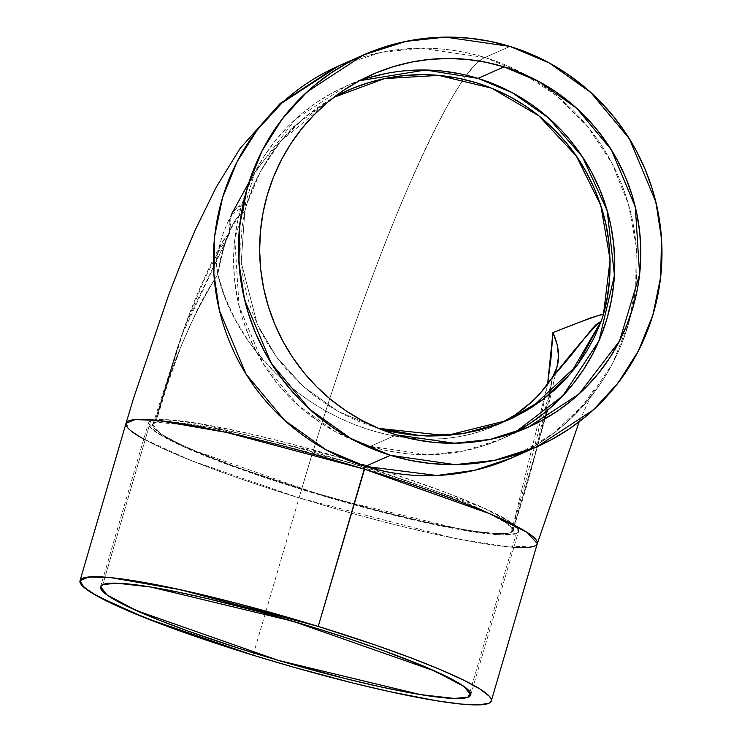 <?xml version="1.0" encoding="UTF-8"?>
<svg xmlns="http://www.w3.org/2000/svg" width="742" height="742" viewBox="0 0 742 742"><rect width="100%" height="100%" fill="white"/><g stroke="black" fill="none" stroke-linecap="round" stroke-linejoin="round"><path stroke-width="0.56" stroke-dasharray="3.71 2.78" d="M126.019 423.348L129.971 430.008L143.8 439.069L191.102 460.504L299.091 497.873A214.252 23.141 16.3 0 0 537.31 543.617L534.815 545.954L509.207 546.928L453.705 538.126L299.091 497.873C327.092 401.496 366.808 284.659 403.36 198.476C441.434 110.475 468.629 63.487 484.943 57.505L521.561 72.623L556.565 95.681L587.46 126.325L611.946 163.175L628.391 203.994L636.172 246.084L635.727 286.894L628.316 324.412L612.484 363.608L587.367 401.06L553.226 433.532L511.739 457.925A214.252 211.275 -113.8 0 0 631.498 312.187A214.252 211.275 -113.8 0 1 524.093 451.98M367.327 78.16L349.779 84.486L332.935 92.518L316.973 102.192L302.04 113.415L288.286 126.066L275.848 140.025L264.829 155.171L255.35 171.346L247.494 188.394L241.335 206.155L236.939 224.464L234.351 243.135L233.591 261.991L234.667 280.856L237.561 299.536L242.263 317.854L248.709 335.644L256.843 352.728L266.591 368.95L277.86 384.133L290.53 398.148L304.498 410.855L319.607 422.133L335.736 431.872L352.71 439.978L370.369 446.378A192.827 190.147 66.2 0 1 233.674 266.165A192.827 190.147 66.2 0 1 359.499 80.739L346.254 85.998L295.372 119.239L254.831 172.339L234.787 238.803L239.072 306.288L263.02 363.413L297.681 404.965L335.078 431.519L370.369 446.378L396.423 434.868L370.369 446.378L428.551 454.763L463.973 450.941L502.093 438.772L514.902 432.521A192.827 190.147 66.2 0 1 370.369 446.378L388.548 451.006L407.07 453.807L425.76 454.772L444.43 453.891L462.906 451.155L481.011 446.601L498.568 440.284L515.412 432.243M469.974 691.971L516.321 533.498A192.827 20.822 -163.7 0 0 362.792 464.325A192.827 20.822 -163.7 0 0 150.645 421.048L102.823 584.603L150.645 421.048L148.4 423.153L154.828 431.39L184.248 447.018L326.23 496.843L468.323 531.068L502.278 534.926L516.321 533.498L518.556 531.393L512.138 523.156L482.717 507.519L340.736 457.693L198.633 423.478L164.687 419.62L150.645 421.048L148.65 422.588L148.437 424.656L150.005 427.234L158.417 433.792L183.469 446.675L221.441 462.192L269.058 479.007L304.164 490.221L358.507 505.988L410.688 519.27L456.219 528.944L491.185 534.166L499.932 534.834L512.564 534.49L516.321 533.498L518.315 531.958L518.519 529.89L516.951 527.312L513.622 524.26L508.548 520.754L483.496 507.871L445.525 492.354L397.897 475.539L344.733 458.871L290.595 443.79L256.278 435.266L210.747 425.593L175.78 420.371L159.873 419.601L154.401 420.055L150.645 421.048L102.823 584.603M513.909 547.29A214.252 23.141 16.3 0 1 299.091 497.873A214.252 23.141 -163.7 0 1 143.753 439.051A214.252 23.141 -163.7 0 0 299.091 497.873A431.167 54.463 107.1 0 1 463.648 79.357A431.167 54.463 107.1 0 1 479.415 61.057A431.167 54.463 107.1 0 1 484.943 57.505L510.014 46.431L484.943 57.505L420.297 48.193L380.943 52.432L338.584 65.964A214.252 211.275 66.2 0 1 484.943 57.505A214.252 211.275 -113.8 0 1 526.987 75.582A214.252 211.275 -113.8 0 1 631.498 312.178A214.252 211.275 -113.8 0 0 526.987 75.582A214.252 211.275 -113.8 0 0 484.943 57.505A214.252 211.275 66.2 0 0 351.3 60.835M510.014 46.431L484.943 57.505A431.167 54.463 107.1 0 0 479.415 61.057A431.167 54.463 107.1 0 0 463.648 79.357A431.167 54.463 107.1 0 0 299.091 497.873L253.087 655.214M155.866 422.189L166.301 421.577L182.588 422.94L216.71 428.598L244.73 434.571L308.96 450.83L376.454 470.864L437.771 491.863L463.37 501.796L484.331 510.895L499.932 518.816L509.615 525.29L512.119 527.914L513.037 530.094L511.405 532.357L507.5 533.229L494.831 533.387L476.086 531.439L451.943 527.451L423.459 521.598L374.636 509.754L304.971 489.933L239.527 468.221L199.153 452.639L178.303 443.308L163.388 435.304L154.8 428.839L153.028 426.288L152.945 424.201L155.866 422.189L209.856 427.29L350.484 462.813L480.742 509.244L507.166 523.379L512.954 530.827L512.351 531.801L535.863 452.379L545.824 414.119L549.646 395.551L552.475 377.242L533.711 459.827L512.351 531.801L511.405 532.357C508.131 533.85 499.709 533.962 486.14 532.673C474.63 531.541 458.639 528.898 438.17 524.742C419.749 520.977 398.565 515.987 374.636 509.754L304.971 489.933L239.527 468.221C218.575 460.643 201.416 453.854 188.041 447.834C173.266 441.147 163.333 435.814 158.25 431.844L152.861 424.433L154.568 422.625L176.809 349.538L185.277 325.386L204.987 278.074L216.59 255.267L229.603 233.183L228.907 226.069L229.445 220.114L231.272 214.698L236.29 208.576L239.573 206.628L246.659 204.43L252.901 187.355L260.767 170.985L270.107 155.597L280.912 141.156L293.155 127.772L306.539 115.752L320.989 105.123L333.677 97.434L280.912 141.156C264.143 162.331 252.725 183.422 246.659 204.43L231.272 214.698L229.603 233.183L181.41 336.107L154.568 422.625L155.866 422.189C160.587 420.055 179.536 421.938 212.704 427.819C250.397 434.868 299.425 447.472 359.796 465.642C419.119 484.285 461.561 499.802 487.114 512.203C508.78 523.175 517.183 529.714 512.351 531.801L511.405 532.357L547.55 384.375L511.405 532.357C497.075 539.258 398.695 519.038 304.971 489.933C210.264 461.097 138.8 429.108 154.568 422.625L155.866 422.189L168.165 382.408L182.17 343.62L198.439 307.318L207.658 290.4L217.796 274.327L224.761 296.717L235.019 319.255L248.746 341.626L256.973 352.617L276.228 373.894L287.219 383.966L299.165 393.594L312.039 402.637L325.636 410.892L340.003 418.321L354.926 424.758L370.128 430.054L385.608 434.191L401.097 437.103L416.355 438.763L431.056 439.208L445.172 438.522L458.723 436.76L471.643 433.996L483.784 430.332L500.702 423.228L483.784 430.332L471.643 433.996L458.723 436.76L445.172 438.522L431.056 439.208L416.355 438.763L401.097 437.103L385.608 434.191L370.128 430.054L354.926 424.758L340.003 418.321L325.636 410.892L312.039 402.637L299.165 393.594L287.219 383.966L276.228 373.894L256.973 352.617L248.746 341.626L235.019 319.255L227.006 302.346L220.875 285.494L217.796 274.327L216.404 262.631L217.99 251.64L221.19 243.868L225.67 237.301L229.603 233.183L222.415 241.771L217.99 251.64L216.404 262.631L217.796 274.327C190.907 317.511 170.27 366.798 155.866 422.189C170.27 366.798 190.907 317.511 217.796 274.327C230.27 331.748 284.297 403.203 370.128 430.054C456.376 456.144 525.215 422.421 552.475 377.242C543.71 425.991 530.335 477.514 512.351 531.801M495.637 84.783L477.978 78.383L459.799 73.764M403.917 70.88L385.432 73.606M570.487 140.628L557.817 126.613M543.849 113.906L528.731 102.628M378.485 428.357L338.037 411.383L303.255 386.554L276.145 356.559L257.27 324.319L241.206 262.334L244.777 211.507L241.206 262.334L257.27 324.319L276.145 356.559L303.255 386.554L338.037 411.383L378.485 428.357L359.313 421.651L343.351 414.249L328.112 405.447L313.755 395.31L300.389 383.929L288.137 371.417L277.1 357.867L267.389 343.416L259.088 328.177L252.261 312.289L246.975 295.9L243.274 279.15L241.196 262.186L240.751 245.157L241.948 228.211L244.777 211.507L246.659 204.43L260.386 171.699L279.892 142.408L304.693 117.273L333.677 97.434M244.777 211.507L241.438 213.687L237.811 217.397L229.927 230.456L222.656 249.952L219.817 261.583L217.796 274.327C214.113 257.817 218.055 244.109 229.603 233.183C228.87 213.881 234.555 204.3 246.659 204.43L244.777 211.507C233.934 215.941 224.937 236.883 217.796 274.327C224.937 236.883 233.934 215.941 244.777 211.507L246.659 204.43M507.454 420.408L495.137 425.843M547.679 383.512L537.839 433.653L525.197 483.274L511.405 532.357M396.423 434.868L370.369 446.378M150.645 421.048A192.827 20.822 -163.7 0 0 304.164 490.221A192.827 20.822 -163.7 0 0 516.321 533.498M154.568 422.625L185.277 325.386L229.603 233.183M579.177 421.781L593.387 390.58L584.13 403.527C567.5 424.776 543.367 442.909 511.739 457.925M528.146 427.262L502.093 438.772M470.734 694.948L518.556 531.393M335.634 67.29L338.584 65.964M100.578 586.699L148.4 423.153M372.317 74.488L346.254 85.998M152.861 424.433L181.41 336.107C192.317 304.062 205.58 273.325 221.19 243.868M217.35 254.163C222.071 235.093 223.685 231.05 231.272 214.698L231.291 214.67M248.904 182.495L261.982 162.591L292.756 127.216L335.096 96.664M545.259 418.627L512.954 530.827M547.392 410.437L557.845 363.561"/><path stroke-width="1.11" d="M524.093 451.98A214.252 211.275 -113.8 0 1 365.379 466.384A214.252 211.275 66.2 0 1 213.881 274.15A214.252 211.275 66.2 0 1 338.584 65.964L282.043 102.897L257.298 129.878L237.004 161.904L222.526 197.752L214.735 235.743L213.872 274.002L219.493 310.722L246.112 374.2L284.622 420.371L326.165 449.875L365.379 466.384A214.252 211.275 -113.8 0 0 511.739 457.925L474.75 470.28L436.834 475.501L365.379 466.384L364.239 469.102L490.072 513.844L527.061 532.357L537.31 543.617L579.177 421.781M477.978 78.383A192.827 190.147 66.2 0 0 359.499 80.739L425.481 70.017L477.978 78.383L504.031 66.873L477.978 78.383A192.827 190.147 66.2 0 1 613.708 244.201A192.827 190.147 66.2 0 1 514.902 432.521L562.918 395.727L598.961 340.903L614.45 275.375L607.234 210.756L582.451 156.859L548.384 117.765L512.147 92.639L477.978 78.383L504.031 66.873L539.332 81.731L576.719 108.286L611.38 149.838L635.328 206.972L639.613 274.447L619.57 340.912L579.038 394.021L528.146 427.262L490.026 439.431L454.614 443.252L396.423 434.868L414.611 439.496L433.133 442.297L451.813 443.262L470.493 442.38L488.969 439.644L507.074 435.09L524.631 428.765L541.474 420.733L557.428 411.059L572.36 399.845L586.115 387.194L598.562 373.226L609.572 358.08L619.06 341.904L626.916 324.857L633.065 307.095L637.461 288.786L640.049 270.116L640.81 251.26L639.743 232.404L636.84 213.724L632.147 195.396L625.701 177.607L617.557 160.522L607.809 144.31L596.549 129.117L583.871 115.103L569.912 102.396L554.793 91.118L538.673 81.379L521.7 73.272L504.031 66.873L485.852 62.254L467.33 59.443L448.641 58.479L429.97 59.369L411.495 62.096L393.39 66.65L375.832 72.976L358.989 81.008L343.027 90.682L328.103 101.904L314.348 114.556L301.901 128.514L290.883 143.66L281.403 159.836L273.548 176.884L267.398 194.645L263.002 212.954L260.414 231.625L259.644 250.481L260.72 269.337L263.623 288.026L268.316 306.344L274.763 324.133L282.897 341.218L292.645 357.44L303.914 372.623L316.593 386.638L330.552 399.344L345.67 410.623L361.79 420.362L378.763 428.468L396.423 434.868A192.827 190.147 66.2 0 1 260.08 261.861A192.827 190.147 66.2 0 1 372.317 74.488L372.169 74.543M468.49 697.044A192.827 20.822 16.3 0 1 256.342 653.776A192.827 20.822 16.3 0 1 102.823 584.603L116.856 583.175L150.811 587.033L292.914 621.249L434.895 671.074L464.316 686.702L470.734 694.948L468.49 697.044L469.974 691.971L468.49 697.044L464.733 698.046L452.11 698.389L433.087 696.515L408.397 692.499L378.986 686.498L345.995 678.744L274.401 659.221L238.562 648.202L188.607 631.275L159.706 620.358L125.723 605.583L110.586 597.347L105.522 593.841L102.183 590.78L100.615 588.211L100.829 586.143L102.823 584.603L106.57 583.602L119.202 583.268L149.921 586.885L177.097 591.912L208.446 598.822L260.637 612.113L314.97 627.871L350.076 639.094L382.705 650.372L424.303 666.483L453.965 680.377L460.717 684.3L469.13 690.867L470.697 693.436L470.484 695.504L468.49 697.044L454.447 698.472L420.501 694.623L278.398 660.399L136.417 610.573L106.996 594.945L100.578 586.699L102.823 584.603A192.827 20.822 16.3 0 1 314.97 627.871A192.827 20.822 16.3 0 1 468.49 697.044L469.974 691.971M351.3 60.835A214.252 211.275 66.2 0 0 213.529 267.222A214.252 211.275 66.2 0 0 365.379 466.384L390.45 455.31L351.235 438.8L309.683 409.296L271.173 363.135L244.563 299.657L238.943 262.937L239.805 224.668L247.596 186.678L262.074 150.83L282.368 118.803L307.114 91.823L363.654 54.889L406.013 41.357L445.367 37.119L510.014 46.431L529.64 53.535L548.496 62.551L566.415 73.365L583.203 85.896L598.72 100.022L612.799 115.594L625.321 132.466L636.154 150.478L645.197 169.464L652.357 189.229L657.579 209.587L660.797 230.345L661.985 251.306L661.141 272.258L658.265 292.997L653.377 313.337L646.542 333.075L637.814 352.023L627.278 369.998L615.044 386.823L601.215 402.34L585.93 416.392L569.346 428.857L551.612 439.607L532.895 448.539L513.39 455.56L493.272 460.615L472.737 463.657L451.999 464.64L431.232 463.574L410.651 460.448L390.45 455.31L370.824 448.205L351.968 439.199L334.048 428.375L317.261 415.845L301.744 401.728L287.655 386.155L275.143 369.275L264.31 351.263L255.267 332.277L248.106 312.512L242.884 292.153L239.666 271.396L238.47 250.434L239.323 229.491L242.198 208.743L247.077 188.403L253.922 168.666L262.649 149.717L273.177 131.742L285.42 114.917L299.249 99.409L314.534 85.349L331.118 72.883L348.851 62.133L367.568 53.211L387.074 46.18L407.191 41.125L427.717 38.083L448.465 37.1L469.232 38.176L489.813 41.292L510.014 46.431L549.228 62.94L590.771 92.444L629.281 138.615L655.9 202.093L661.521 238.813L660.658 277.072L652.867 315.072L638.389 350.92L618.095 382.937L593.35 409.918L536.809 446.86L494.45 460.383L455.096 464.622L390.45 455.31A214.252 211.275 -113.8 0 1 247.077 188.403A214.252 211.275 -113.8 0 1 510.014 46.431A214.252 211.275 -113.8 0 1 653.377 313.337A214.252 211.275 -113.8 0 1 390.45 455.31L365.379 466.384L364.239 469.102L226.551 432.428L157.119 420.334L134.933 419.629L126.019 423.348A214.252 23.141 -163.7 0 0 143.753 439.051A214.252 23.141 -163.7 0 1 168.517 421.697A214.252 23.141 -163.7 0 1 364.239 469.102A214.252 23.141 16.3 0 1 537.31 543.617L491.297 700.958A214.252 23.141 -163.7 0 0 318.225 626.433L364.239 469.102A214.252 23.141 -163.7 0 0 126.019 423.348L133.606 398.064L168.777 294.648L180.853 263.753L195.387 229.658L216.154 187.299L240.102 148.4L280.179 103.453L335.634 67.29M491.297 700.958A214.252 23.141 -163.7 0 1 253.087 655.214L145.098 617.836L97.786 596.41L83.957 587.349L80.015 580.689L88.929 576.97L111.105 577.675L180.547 589.76L318.225 626.433L238.006 603.626L199.876 594.157L165.039 586.477L121.846 578.946L110.428 577.601L92.759 576.747L82.501 578.352L80.294 580.068L80.053 582.359L81.796 585.225L91.136 592.515L118.97 606.826L161.162 624.068L195.517 636.46L253.087 655.214L293.34 667.123L352.691 682.965L389.355 691.581L436.472 700.763L460.875 704.047L478.553 704.9L488.802 703.295L491.018 701.58L491.26 699.289L489.516 696.423L480.176 689.133L463.36 679.987L439.709 669.33L410.15 657.579L375.795 645.188L318.225 626.433L364.239 469.102A214.252 23.141 16.3 0 1 513.909 547.29M504.031 66.873A192.827 190.147 66.2 0 0 267.398 194.645A192.827 190.147 66.2 0 0 396.423 434.868A192.827 190.147 -113.8 0 0 633.065 307.095A192.827 190.147 -113.8 0 0 504.031 66.873A192.827 190.147 66.2 0 0 372.317 74.488M459.799 73.764L441.277 70.954L422.588 69.989L403.917 70.88M385.432 73.606L367.327 78.16M515.412 432.243L531.374 422.569L546.307 411.356L560.062 398.704L572.499 384.736L583.518 369.59L592.997 353.424L600.853 336.367L607.012 318.606L611.399 300.297L613.996 281.626L614.756 262.77L613.68 243.914L610.787 225.234L606.084 206.907L599.638 189.117L591.504 172.033L581.756 155.82L570.487 140.628M557.817 126.613L543.849 113.906M528.731 102.628L512.611 92.889L495.637 84.783M333.677 97.434L384.486 78.578L438.707 75.396L491.723 88.196L538.961 115.891L576.423 156.163L600.834 205.553L610.109 259.746L603.496 314.154L591.207 317.697L552.938 332.602C582.034 321.054 598.887 314.905 603.496 314.154C609.701 293.192 611.482 269.142 608.839 242.003C606.446 219.289 599.063 196.231 586.699 172.83C575.43 151.98 559.941 133.337 540.213 116.911C521.431 101.561 500.229 90.199 476.605 82.835C452.917 75.675 429.108 73.208 405.178 75.452C379.96 78.049 357.069 84.866 336.525 95.904L352.867 88.261L369.776 82.306L387.241 78.021L405.178 75.452L423.153 74.654L441.11 75.619L459.038 78.364L476.605 82.835L493.578 88.957L509.958 96.729L525.624 106.125L540.213 116.911L553.699 129.043L566.072 142.538L577.109 157.174L586.699 172.83L594.713 189.293L601.085 206.322L605.806 223.908L608.839 242.003L610.119 260.145L609.655 278.269L607.438 296.383L603.496 314.154L601.27 321.128L594.667 336.673L586.57 351.495L577.063 365.463L566.22 378.457L554.144 390.357L540.937 401.06L526.718 410.474L511.6 418.507L495.739 425.101L479.258 430.184L462.312 433.727L445.042 435.684L427.615 436.036L410.168 434.803L392.87 431.965L378.485 428.357L446.341 435.591L507.454 420.408L543.515 399.131L570.515 373.616L601.27 321.128L577.508 364.878L532.144 407.108L500.034 423.487L462.312 433.727L420.835 435.749L378.485 428.357M500.702 423.228L515.44 414.722L524.39 408.221L536.355 397.462L546.585 385.645L552.475 377.242L570.032 356.754L591.569 329.346L595.909 324.857L601.27 321.128L603.496 314.154L601.27 321.128C593.999 326.656 577.74 345.364 552.475 377.242L539.963 393.631L532.561 401.181L515.44 414.722L500.702 423.228M603.496 314.154C596.856 315.693 580.003 321.842 552.938 332.602L551 358.173L547.55 384.375L552.938 332.602L557.168 344.705L558.513 356.345L557.845 363.561L556.954 367.346L552.475 377.242L556.954 367.346L558.513 356.345L557.168 344.705L552.938 332.602L547.568 384.347M390.45 455.31L365.379 466.384L318.225 626.433A214.252 23.141 16.3 0 0 82.501 578.352A214.252 23.141 16.3 0 0 253.087 655.214A214.252 23.141 -163.7 0 0 488.802 703.295A214.252 23.141 -163.7 0 0 318.225 626.433M552.938 332.602C560.525 349.417 560.368 364.294 552.475 377.242C577.74 345.364 593.999 326.656 601.27 321.128M338.584 65.964L363.654 54.889M80.015 580.689L126.019 423.348M511.739 457.925L536.809 446.86M231.291 214.67L248.904 182.495M545.259 418.627L547.392 410.437"/></g></svg>

